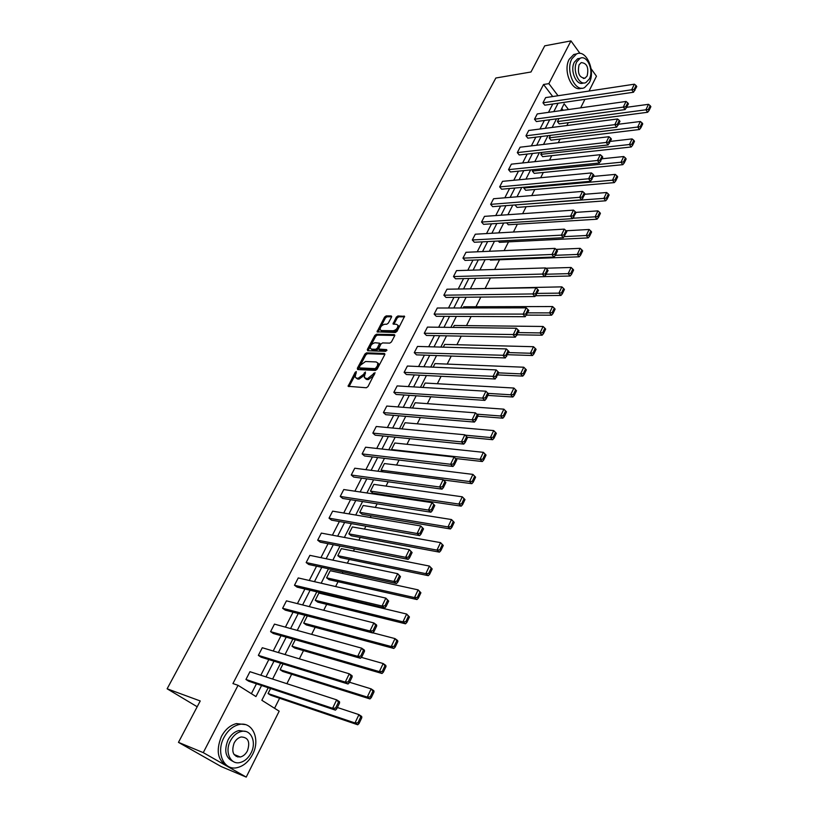 <?xml version="1.0" encoding="UTF-8"?>
<svg xmlns="http://www.w3.org/2000/svg" width="818" height="818" viewBox="0 0 818 818"><rect width="100%" height="100%" fill="white"/><g stroke="black" fill="none" stroke-linecap="round" stroke-linejoin="round"><path stroke-width="1.23" d="M356.311 371.525L355.176 372.343L348.1 386.3L366.341 387.763L367.998 386.577L375.053 372.691L367.364 378.775L364.276 377.548L365.431 371.975L363.396 374.491L358.161 378.264L356.699 378.182L355.145 377.067L356.311 371.525M356.28 372.916L349.01 386.669M374.736 373.744L373.56 375.83L372.64 374.981M365.441 373.315L364.317 375.339L363.396 374.491M238.805 756.415L237.793 757.039M391.515 317.108L391.147 315.922L386.188 315.901L384.583 317.067L377.037 331.842L395.37 332.497L397.016 331.3L404.573 316.331L397.937 315.952L396.321 317.128L393.008 323.979L396.546 324.357L397.937 325.288C397.855 328.13 396.26 329.951 393.172 330.758L381.433 330.564L380.084 329.664C380.176 326.863 381.74 325.053 384.797 324.225L386.74 324.245L388.346 323.079L391.515 317.108M268.202 687.723L261.842 700.28L279.173 711.179L246.228 777.1L221.157 766.548L178.467 742.355L200.236 700.965L167.128 688.797L495.851 78.007L530.984 71.994L544.737 45.828L570.954 40.9L579.993 53.415M178.467 742.355L203.263 752.632L238.048 685.31L255.952 696.568L261.576 685.515M552.712 96.534L543.541 84.489L232.936 683.572L238.048 685.31M543.541 84.489L548.868 83.64L570.954 40.9M366.546 352.855L364.93 354.02L357.333 368.294L357.66 369.562L375.452 370.421L377.098 369.235L384.716 354.726L384.358 353.468L366.546 352.855L367.446 353.703L365.83 354.869L358.079 369.583M367.323 349.511L374.818 335.431L376.433 334.255L394.266 334.603L394.644 335.83L391.433 341.934L389.787 343.12L382.497 342.936L380.871 344.112L378.581 349.041L386.679 349.634L385.779 351.341L367.66 350.748L367.323 349.511L368.223 350.36L375.718 336.28L374.818 335.431M591.087 68.763L596.465 76.207L589.052 91.043M246.228 777.1L203.263 752.632M167.128 688.797L197.189 706.762M549.175 137.874L550.984 140.175L639.482 129.51L637.713 127.046L549.175 137.874L550.453 135.359M532.365 171.095L534.226 173.365L622.835 164.663L621.015 162.23L532.365 171.095L533.08 169.684M515.135 205.154L517.037 207.404L605.749 200.778L603.868 198.375L515.258 204.919M498.274 241.024L499.42 242.322L588.193 237.874L586.261 235.502L564.195 236.637M463.121 307.977L463.724 306.781L552.559 306.535L554.287 308.171L552.17 312.629L552.999 313.56L555.105 309.102L554.287 308.171M443.295 347.159L444.685 344.409L533.5 346.709L535.238 348.407L533.06 352.998L533.909 353.897L536.076 349.317L535.238 348.407M422.906 387.456L425.145 383.039L513.888 388.039L515.626 389.808L513.397 394.532L514.266 395.421L516.495 390.697L515.626 389.808M401.945 428.898L405.053 422.742L493.704 430.585L496.342 433.295L495.452 432.425L493.152 437.282L494.052 438.151L496.342 433.295M443.489 479.992L471.853 483.673L469.522 481.546L381.055 470.186L383.029 471.884M381.055 470.186L384.419 463.55L472.916 474.399L475.595 477.16L474.665 476.311L472.293 481.311L473.223 482.16L475.595 477.16M359.736 512.334L362.129 514.287L450.411 528.97L448.008 526.904L359.736 512.334L363.192 505.504L451.495 519.542L454.215 522.354L453.254 521.516L450.81 526.68L451.771 527.508L454.215 522.354M337.803 555.688L340.278 557.59L428.305 575.668L425.82 573.663L337.803 555.688L341.362 548.653L429.419 566.066L432.18 568.929L431.188 568.121L428.673 573.438L429.665 574.246L432.18 568.929M315.227 600.3L317.783 602.15L405.513 623.817L402.947 621.874L315.227 600.3L318.887 593.06L406.658 614.042L409.45 616.956L408.427 616.179L405.83 621.66L406.863 622.447L409.45 616.956M291.995 646.22L294.623 648.02L382.006 673.49L379.347 671.619L291.995 646.22L295.278 639.737M268.059 693.531L270.778 695.259L357.732 724.768L354.981 722.969L268.059 693.531L270.594 688.521M274.562 708.276L279.592 698.255M286.893 683.695L291.637 674.247M299.368 658.838L303.498 650.607M311.638 634.369L315.175 627.304M323.724 610.279L326.699 604.349M330.912 595.933L331.239 595.289M335.625 586.547L338.038 581.721M342.251 573.326L342.967 571.905M347.343 563.173L349.225 559.43M353.427 551.046L354.521 548.868M358.887 540.156L360.247 537.446M364.45 529.082L365.902 526.178M370.268 517.477L371.116 515.78M375.309 507.426L377.118 503.816M381.474 495.135L381.832 494.42M386.014 486.086L388.172 481.782M396.566 465.033L399.061 460.064M406.975 444.286L409.798 438.663M417.241 423.826L420.38 417.569M427.364 403.642L430.81 396.771M437.354 383.734L441.086 376.27M447.201 364.092L451.229 356.055M456.914 344.726L461.229 336.126M466.505 325.605L471.086 316.464M475.964 306.75L480.81 297.077M485.299 288.14L490.411 277.946M494.655 269.47L499.522 259.776M504.113 250.625L508.51 241.862M513.438 232.036L517.375 224.183M522.641 213.692L526.127 206.729M531.72 195.594L534.778 189.49M540.678 177.731L543.305 172.475M549.512 160.103L551.741 155.676M558.244 142.7L560.064 139.08M566.854 125.532L568.285 122.69M563.183 110.287L561.772 108.436M280.114 669.697L282.793 671.466L369.961 698.93L367.262 697.089L280.114 669.697L283.028 663.95M303.703 623.091L306.29 624.911L393.847 648.459L391.239 646.547L303.703 623.091L307.333 615.903M326.597 577.825L329.112 579.706L416.996 599.553L414.47 597.58L326.597 577.825L330.206 570.698L418.131 589.87L420.902 592.764L419.9 591.966L417.344 597.365L418.356 598.152L420.902 592.764M348.846 533.857L351.28 535.78L439.44 552.14L436.996 550.105L348.846 533.857L352.353 526.925L440.544 542.631L443.284 545.463L442.303 544.645L439.828 549.88L440.8 550.698L443.284 545.463M370.472 491.117L372.834 493.09L461.209 506.148L458.847 504.052L370.472 491.117L373.877 484.379L462.282 496.802L464.982 499.583L464.041 498.745L461.638 503.827L462.579 504.665L464.982 499.583M455.667 458.53L482.334 461.526L480.043 459.368L391.495 449.552L392.19 450.176M391.495 449.552L394.808 443.008L483.387 452.334L486.045 455.064L485.135 454.205L482.804 459.133L483.714 459.992L486.045 455.064M412.497 408.029L415.166 402.763L503.868 409.164L506.495 411.843L505.616 410.963L503.346 415.749L504.236 416.628L506.495 411.843M433.172 367.17L434.982 363.591L523.765 367.221L525.504 368.959L523.295 373.611L524.154 374.511L526.363 369.859L525.504 368.959M453.274 327.435L454.266 325.472L543.091 326.474L544.829 328.151L542.682 332.67L543.52 333.58L545.657 329.071L544.829 328.151M472.835 288.774L561.884 286.862L563.612 288.478L561.526 292.875L562.334 293.805L564.42 289.408L563.612 288.478M489.849 259.459L490.432 260.114L579.226 256.801L577.263 254.449L555.422 255.298L557.518 250.952L556.7 249.991L554.594 254.357L555.412 255.318L554.011 257.036L551.956 254.633L554.972 248.396L465.974 252.302L462.957 258.151L554.594 254.357M506.649 222.854L508.285 224.756L597.028 219.204L595.126 216.811L572.856 218.242M523.806 188.017L525.688 190.277L614.349 182.598L612.498 180.185L523.806 188.017L524.226 187.189M540.821 154.377L542.651 156.667L631.22 146.974L629.42 144.52L540.821 154.377L541.823 152.414M557.426 121.565L559.205 123.876L647.641 112.27L645.893 109.796L557.426 121.565L558.97 118.518M584.911 99.336L580.657 107.833M568.49 109.54L564.134 103.784L560.657 110.645M558.029 95.737L548.868 83.64M265.973 676.895L273.989 661.159M278.365 652.549L286.208 637.161M290.584 628.561L298.233 613.531M302.609 604.942L310.094 590.248M314.46 581.67L321.771 567.314M326.137 558.745L333.284 544.706M337.64 536.158L344.623 522.436M348.969 513.898L355.799 500.493M360.135 491.966L366.812 478.857M371.147 470.35L377.671 457.528M381.996 449.041L388.376 436.505M392.691 428.029L398.928 415.779M403.243 407.323L409.337 395.339M413.642 386.894L419.603 375.186M423.898 366.761L429.726 355.309M434.01 346.904L439.706 335.707M443.98 327.312L449.552 316.372M453.816 307.987L459.266 297.292M463.53 288.928L468.857 278.468M473.101 270.124L478.305 259.899M482.548 251.576L487.64 241.566M491.874 233.263L496.853 223.488M501.066 215.195L505.943 205.635M510.146 197.373L514.911 188.017M519.113 179.766L523.765 170.625M527.958 162.393L532.508 153.457M536.69 145.246L541.138 136.514M545.309 128.324L549.665 119.776M553.817 111.606L558.08 103.252M556.496 118.845L552.15 127.434M547.978 135.665L543.53 144.438M539.348 152.69L534.798 161.667M530.606 169.939L525.954 179.122M521.751 187.414L516.996 196.801M512.784 205.113L507.917 214.715M503.694 223.048L498.714 232.874M494.481 241.218L489.389 251.269M485.146 259.633L479.941 269.92M475.687 278.304L470.36 288.815M466.107 297.22L460.657 307.977M456.383 316.402L450.81 327.394M446.536 335.84L440.83 347.088M436.546 355.554L430.708 367.057M426.413 375.534L420.452 387.303M416.147 395.8L410.043 407.834M405.728 416.352L399.491 428.663M395.166 437.19L388.785 449.798M384.45 458.336L377.916 471.229M373.581 479.788L366.904 492.968M362.558 501.546L355.718 515.033M351.362 523.622L344.368 537.426M340.012 546.025L332.854 560.146M328.488 568.766L321.167 583.214M316.791 591.843L309.296 606.629M304.92 615.269L297.251 630.402M292.864 639.062L285.022 654.543M280.625 663.204L272.599 679.052M251.382 693.695L256.443 683.807M260.83 675.228L268.825 659.564M273.212 650.995L281.034 635.688M285.4 627.14L293.048 612.171M297.415 603.633L304.889 589.011M309.255 580.473L316.556 566.179M320.912 557.661L328.049 543.684M332.405 535.176L339.378 521.516M343.724 513.019L350.544 499.675M354.889 491.189L361.556 478.141M365.881 469.665L372.405 456.904M376.73 448.448L383.1 435.974M387.415 427.538L393.652 415.339M397.957 406.914L404.051 394.992M408.346 386.577L414.307 374.92M418.601 366.525L424.419 355.124M428.704 346.75L434.399 335.605M438.673 327.241L444.246 316.341M448.509 307.997L453.959 297.343M458.213 289.02L463.54 278.601M467.784 270.288L472.988 260.093M477.231 251.801L482.323 241.842M486.546 233.57L491.526 223.825M495.749 215.574L500.616 206.044M504.829 197.803L509.594 188.488M513.786 180.277L518.448 171.167M522.63 162.966L527.191 154.06M531.373 145.88L535.821 137.168M539.992 129.009L544.338 120.491M548.5 112.352L552.764 104.019M633.5 92.24L544.788 105.185L542.968 102.812L545.647 97.608L634.369 84.193L631.711 89.704L633.5 92.24L636.782 86.565L636.067 85.542L634.206 89.407L634.921 90.42M625.136 109.581L536.373 121.565L534.522 119.213L537.242 113.937L626.026 101.463L623.316 107.046L625.136 109.581L628.449 103.855L627.723 102.843L625.831 106.759L626.557 107.772M616.67 127.148L527.845 138.16L525.974 135.808L528.725 130.471L617.559 118.968L614.819 124.633L616.67 127.148L619.993 121.381L619.257 120.369L617.345 124.336L618.081 125.348M608.081 144.95L519.215 154.96L517.313 152.618L520.095 147.209L608.981 136.708L606.199 142.444L608.081 144.95L611.435 139.142L610.688 138.14L608.745 142.158L609.492 143.16M599.369 162.997L510.473 171.964L508.54 169.643L511.362 164.162L600.279 154.694L597.467 160.512L599.369 162.997L602.754 157.148L601.997 156.146L600.034 160.226L600.79 161.218M590.545 181.289L501.618 189.203L499.655 186.893L502.518 181.34L591.465 172.925L588.612 178.815L590.545 181.289L593.95 175.4L593.183 174.398L591.189 178.528L591.966 179.52M581.598 199.837L492.651 206.657L490.657 204.357L493.561 198.733L582.528 191.402L579.645 197.373L581.598 199.837L585.034 193.897L584.256 192.905L582.232 197.097L583.019 198.079M572.528 218.641L483.561 224.337L481.546 222.056L484.481 216.361L573.469 210.134L570.545 216.197L572.528 218.641L575.984 212.649L575.197 211.668L573.152 215.921L573.939 216.893M563.336 237.701L474.358 242.251L472.313 239.981L475.289 234.214L564.287 229.132L561.312 235.277L563.336 237.701L566.823 231.668L566.015 230.696L563.939 235.001L564.747 235.973M554.011 257.036L465.023 260.4L462.957 258.151M544.553 276.648L455.575 278.785L453.479 276.556L456.526 270.625L545.524 267.936L542.467 274.255L544.553 276.648L548.091 270.513L547.262 269.551L545.125 273.979L545.954 274.94M534.952 296.535L446.004 297.425L443.867 295.206L446.965 289.204L535.943 287.752L532.845 294.163L534.952 296.535L538.52 290.349L537.682 289.398L535.514 293.887L536.363 294.838M525.228 316.709L436.291 316.31L434.133 314.112L437.272 308.018L526.219 307.854L523.08 314.357L525.228 316.709L528.817 310.472L527.968 309.531L525.769 314.092L526.628 315.032M515.35 337.169L426.454 335.452L424.266 333.263L427.446 327.098L516.362 328.243L513.172 334.838L515.35 337.169L518.98 330.891L518.111 329.951L515.882 334.572L516.751 335.513M505.34 357.936L416.485 354.859L414.266 352.691L417.487 346.433L506.362 348.928L503.121 355.625L505.34 357.936L508.99 351.597L508.111 350.677L505.841 355.36L506.731 356.29M495.176 379L406.382 374.521L404.123 372.374L407.384 366.035L496.209 369.92L492.927 376.709L495.176 379L498.857 372.619L497.957 371.699L495.667 376.454L496.567 377.374M393.836 392.343L482.579 398.11L484.859 400.38L396.127 394.46L393.836 392.343L397.149 385.912L485.912 391.219L488.571 393.939L487.661 393.029L485.33 397.865L486.25 398.765L488.571 393.939M383.417 412.579L472.068 419.839L474.399 422.078L385.738 414.685L383.417 412.579L386.771 406.055L475.452 412.845L478.141 415.585L477.211 414.685L474.849 419.583L475.779 420.483L478.141 415.585M372.844 433.1L461.413 441.884L463.765 444.102L375.206 435.186L372.844 433.1L376.249 426.495L464.849 434.787L467.548 437.548L466.608 436.659L464.205 441.638L465.145 442.528L467.548 437.548M362.129 453.918L450.585 464.266L452.988 466.454L364.521 455.974L362.129 453.918L365.574 447.211L454.072 457.058L456.792 459.849L455.841 458.97L453.397 464.031L454.358 464.9L456.792 459.849M351.249 475.023L439.593 486.996L442.037 489.154L353.683 477.058L351.249 475.023L354.756 468.223L443.141 479.675L445.871 482.497L444.9 481.628L442.426 486.751L443.407 487.62L445.871 482.497M340.227 496.434L428.438 510.064L430.922 512.201L342.691 498.448L340.227 496.434L343.775 489.542L432.037 502.63L434.787 505.483L433.806 504.624L431.291 509.839L432.282 510.688L434.787 505.483M329.03 518.162L417.108 533.5L419.634 535.606L331.546 520.146L329.03 518.162L332.64 511.158L420.759 525.954L423.54 528.827L422.528 527.978L419.982 533.275L420.984 534.113L423.54 528.827M317.681 540.197L405.605 557.303L408.162 559.369L320.227 542.16L317.681 540.197L321.341 533.101L409.307 549.635L412.108 552.539L411.086 551.7L408.489 557.078L409.511 557.907L412.108 552.539M306.167 562.559L393.908 581.475L396.515 583.51L308.754 564.492L306.167 562.559L309.879 555.35L397.681 573.684L400.493 576.618L399.45 575.79L396.822 581.25L397.865 582.068L400.493 576.618M294.48 585.248L382.037 606.036L384.685 608.04L297.108 587.15L294.48 585.248L298.243 577.937L385.861 598.122L388.693 601.077L387.64 600.269L384.961 605.811L386.024 606.619L388.693 601.077M282.619 608.275L369.971 630.985L372.671 632.958L285.288 610.146L282.619 608.275L286.443 600.852L373.857 622.938L376.546 624.932L376.709 625.934L375.636 625.136L372.926 630.77L374 631.557L376.709 625.934M270.584 631.649L357.711 656.333L360.452 658.275L273.294 633.49L270.584 631.649L274.459 624.114L361.668 648.163L364.388 650.116L364.542 651.179L363.448 650.402L360.687 656.128L361.781 656.905L364.542 651.179M258.355 655.371L345.257 682.1L348.049 684.001L261.116 657.191L258.355 655.371L262.292 647.733L349.266 673.797L352.047 675.709L352.159 676.844L351.055 676.077L348.243 681.895L349.358 682.662L352.159 676.844M245.952 679.461L332.589 708.286L335.431 710.147L248.754 681.241L245.952 679.461L249.95 671.701L336.668 699.85L339.501 701.721L339.582 702.928L338.458 702.181L335.605 708.091L336.74 708.838L339.582 702.928M356.127 378.069L357.619 379.02L356.699 378.182M364.317 375.339L359.082 379.102L357.619 379.02M365.268 378.57L366.791 379.532L365.871 378.683M373.56 375.83L368.284 379.613L366.791 379.532M384.879 354.306L367.446 353.703M359.409 367.016L359.634 367.906L375.257 368.642L377.354 366.024L377.844 363.1L376.219 361.955L365.534 361.505L360.349 365.257L359.409 367.016M359.542 367.896L360.554 368.744L359.634 367.906M377.773 362.926L378.754 363.949L378.264 366.873L376.168 369.491L360.554 368.744M394.787 335.462L377.323 335.114L375.718 336.28M378.918 349.368L379.992 350.247L386.945 350.472M375.022 342.742C371.945 343.55 370.36 345.38 370.288 348.243L371.617 349.163L375.718 349.286L377.343 348.11L379.634 343.192L375.022 342.742M371.188 349.102L372.517 350.012L371.617 349.163M380.196 343.724L380.38 344.93L378.243 348.969L376.617 350.145L372.517 350.012M380.953 330.503L382.313 331.423L381.433 330.564M398.826 326.167L397.937 325.288L398.826 326.167C398.734 329 397.149 330.82 394.061 331.627L382.313 331.423M404.562 316.852L398.816 316.822L397.2 317.998L393.898 324.327M391.638 316.791L387.067 316.76L385.462 317.936L377.936 332.19M337.384 707.498L358.938 714.625L361.679 716.445L361.812 717.662L360.718 716.936L357.957 722.785L359.051 723.501L361.812 717.662M357.957 722.785L354.981 722.969L358.938 714.625L360.718 716.936M359.051 723.501L357.732 724.768M335.605 708.091L332.589 708.286L336.668 699.85L338.458 702.181M335.431 710.147L336.74 708.838M195.829 752.192L200.369 754.769M223.948 737.529C215.676 752.55 223.897 770.996 237.108 767.652C243.59 766.088 248.754 761.66 252.619 754.37C260.697 739.37 252.496 721.006 239.03 724.554C232.813 726.139 227.782 730.464 223.948 737.529M245.226 724.584L236.463 723.593C230.247 725.167 225.216 729.472 221.392 736.517C215.543 751.282 217.823 761.241 228.212 766.374M233.273 761.527C225.543 757.989 223.795 750.791 228.028 739.922C230.799 734.82 234.429 731.691 238.938 730.556L245.512 731.435M230.4 740.852C224.459 751.701 230.379 764.994 239.919 762.56C244.562 761.425 248.273 758.235 251.044 753C256.893 742.161 250.983 728.92 241.31 731.466C236.801 732.601 233.161 735.73 230.4 740.852M247.425 750.863C250.339 741.926 248.253 737.294 241.167 736.967C238.253 737.703 235.901 739.728 234.112 743.041C231.177 751.977 233.232 756.64 240.277 757.008C243.253 756.272 245.635 754.227 247.425 750.863M236.197 756.476L237.568 755.904M571.884 58.804C565.166 70.583 575.146 92.812 584.594 87.577L589.297 82.638C595.872 70.941 586.066 48.743 576.445 54.019L571.884 58.804M576.813 53.865L573.776 54.499L569.216 59.274C562.641 70.767 572.068 92.608 581.486 88.17M583.479 82.904C576.659 86.596 569.553 70.634 574.359 62.178L577.651 58.722L580.126 58.293L576.823 61.759C572.007 70.246 579.164 86.279 585.985 82.506L589.359 78.947C594.103 70.512 587.038 54.499 580.126 58.293L577.651 58.722M587.15 75.921C588.919 67.536 586.946 63.098 581.209 62.597L579.072 64.837C577.293 73.242 579.267 77.7 584.982 78.201L587.15 75.921M349.552 682.253L371.157 688.879L373.846 690.729L374.01 691.885L372.936 691.138L370.206 696.895L371.29 697.631L374.01 691.885M370.206 696.895L367.262 697.089L371.157 688.879L372.936 691.138M371.29 697.631L369.961 698.93M361.341 657.355L383.182 663.541L385.82 665.433L386.014 666.517L384.951 665.76L382.272 671.414L383.335 672.171L386.014 666.517M382.272 671.414L379.347 671.619L383.182 663.541L384.951 665.76M383.335 672.171L382.006 673.49M348.243 681.895L345.257 682.1L349.266 673.797L351.055 676.077M348.049 684.001L349.358 682.662M360.687 656.128L357.711 656.333L361.668 648.163L363.448 650.402M360.452 658.275L361.781 656.905M372.814 632.805L395.012 638.602L397.609 640.525L397.824 641.547L396.781 640.77L394.143 646.343L395.186 647.11L397.824 641.547M394.143 646.343L391.239 646.547L395.012 638.602L396.781 640.77M395.186 647.11L393.847 648.459M372.926 630.77L369.971 630.985L373.857 622.938L375.636 625.136M372.671 632.958L374 631.557M405.83 621.66L402.947 621.874L406.658 614.042L408.427 616.179M406.863 622.447L405.513 623.817M384.961 605.811L382.037 606.036L385.861 598.122L387.64 600.269M384.685 608.04L386.024 606.619M417.344 597.365L414.47 597.58L418.131 589.87L419.9 591.966M418.356 598.152L416.996 599.553M396.822 581.25L393.908 581.475L397.681 573.684L399.45 575.79M396.515 583.51L397.865 582.068M428.673 573.438L425.82 573.663L429.419 566.066L431.188 568.121M429.665 574.246L428.305 575.668M408.489 557.078L405.605 557.303L409.307 549.635L411.086 551.7M408.162 559.369L409.511 557.907M439.828 549.88L436.996 550.105L440.544 542.631L442.303 544.645M440.8 550.698L439.44 552.14M419.982 533.275L417.108 533.5L420.759 525.954L422.528 527.978M419.634 535.606L420.984 534.113M450.81 526.68L448.008 526.904L451.495 519.542L453.254 521.516M451.771 527.508L450.411 528.97M431.291 509.839L428.438 510.064L432.037 502.63L433.806 504.624M430.922 512.201L432.282 510.688M461.638 503.827L458.847 504.052L462.282 496.802L464.041 498.745M462.579 504.665L461.209 506.148M472.293 481.311L469.522 481.546L472.916 474.399L474.665 476.311M473.223 482.16L471.853 483.673M482.804 459.133L480.043 459.368L483.387 452.334L485.135 454.205M483.714 459.992L482.334 461.526M467.375 437.282L492.661 439.695L490.411 437.528L465.248 435.166M493.152 437.282L490.411 437.528L493.704 430.585L495.452 432.425M494.052 438.151L492.661 439.695M477.835 416.219L502.845 418.192L500.626 415.994L476.802 414.153M503.346 415.749L500.626 415.994L503.868 409.164L505.616 410.963M504.236 416.628L502.845 418.192M487.855 395.421L512.876 396.996L510.688 394.777L488.08 393.386M513.397 394.532L510.688 394.777L513.888 388.039M514.266 395.421L512.876 396.996M497.743 374.92L522.763 376.106L520.616 373.867L498.735 372.865M523.295 373.611L520.616 373.867L523.765 367.221M524.154 374.511L522.763 376.106M507.487 354.705L532.508 355.513L530.391 353.253L508.52 352.578M533.06 352.998L530.391 353.253L533.5 346.709M533.909 353.897L532.508 355.513M517.099 334.777L542.119 335.216L540.033 332.926L518.162 332.578M542.682 332.67L540.033 332.926L543.091 326.474M543.52 333.58L542.119 335.216M526.557 315.114L551.588 315.196L549.543 312.895L527.671 312.854M552.17 312.629L549.543 312.895L552.559 306.535M552.999 313.56L551.588 315.196M442.426 486.751L439.593 486.996L443.141 479.675L444.9 481.628M442.037 489.154L443.407 487.62M453.397 464.031L450.585 464.266L454.072 457.058L455.841 458.97M452.988 466.454L454.358 464.9M464.205 441.638L461.413 441.884L464.849 434.787L466.608 436.659M463.765 444.102L465.145 442.528M474.849 419.583L472.068 419.839L475.452 412.845L477.211 414.685M474.399 422.078L475.779 420.483M485.33 397.865L482.579 398.11L485.912 391.219L487.661 393.029M484.859 400.38L486.25 398.765M404.123 372.374L495.667 376.454M497.957 371.699L496.209 369.92M414.266 352.691L505.841 355.36M508.111 350.677L506.362 348.928M424.266 333.263L515.882 334.572M518.111 329.951L516.362 328.243M434.133 314.112L525.769 314.092M527.968 309.531L526.219 307.854M443.867 295.206L535.514 293.887M537.682 289.398L535.943 287.752M535.616 295.727L560.933 295.462L558.909 293.141L537.048 293.406M561.526 292.875L558.909 293.141L561.884 286.862M562.334 293.805L560.933 295.462M453.479 276.556L545.125 273.979M547.262 269.551L545.524 267.936M544.573 276.617L570.146 276.003L568.152 273.662L546.301 274.224M545.841 268.232L571.087 267.476L572.805 269.061L570.76 273.396L571.557 274.327L573.602 270.001L572.805 269.061M570.76 273.396L568.152 273.662L571.087 267.476M571.557 274.327L570.146 276.003M556.7 249.991L554.972 248.396M556.046 249.388L580.156 248.345L581.884 249.899L579.86 254.173L580.637 255.124L582.661 250.85L581.884 249.899M579.86 254.173L577.263 254.449L580.156 248.345M580.637 255.124L579.226 256.801M472.313 239.981L563.939 235.001M566.015 230.696L564.287 229.132M566.076 230.768L589.113 229.48L590.821 231.013L588.827 235.226L589.604 236.177L591.598 231.964L590.821 231.013M588.827 235.226L586.261 235.502L589.113 229.48M589.604 236.177L588.193 237.874M481.546 222.056L573.152 215.921M575.197 211.668L573.469 210.134M575.77 212.383L597.938 210.87L599.655 212.373L597.682 216.535L598.439 217.496L600.412 213.334L599.655 212.373M597.682 216.535L595.126 216.811L597.938 210.87M598.439 217.496L597.028 219.204M490.657 204.357L582.232 197.097M584.256 192.905L582.528 191.402M584.85 194.265L606.649 192.516L608.357 193.989L606.414 198.099L607.16 199.06L609.103 194.96L608.357 193.989M606.414 198.099L603.868 198.375L606.649 192.516M607.16 199.06L605.749 200.778M499.655 186.893L591.189 178.528M593.183 174.398L591.465 172.925M593.469 176.412L615.238 174.398L616.946 175.85L615.024 179.899L615.77 180.87L617.682 176.821L616.946 175.85M615.024 179.899L612.498 180.185L615.238 174.398M615.77 180.87L614.349 182.598M508.54 169.643L600.034 160.226M601.997 156.146L600.279 154.694M601.966 158.784L623.725 156.535L625.422 157.956L623.531 161.954L624.257 162.925L626.148 158.937L625.422 157.956M623.531 161.954L621.015 162.23L623.725 156.535M624.257 162.925L622.835 164.663M517.313 152.618L608.745 142.158M610.688 138.14L608.981 136.708M610.351 141.391L632.089 138.896L633.786 140.297L631.915 144.244L632.631 145.226L634.502 141.279L633.786 140.297M631.915 144.244L629.42 144.52L632.089 138.896M632.631 145.226L631.22 146.974M525.974 135.808L617.345 124.336M619.257 120.369L617.559 118.968M618.623 124.224L640.341 121.493L642.038 122.874L640.197 126.759L640.903 127.751L642.744 123.855L642.038 122.874M640.197 126.759L637.713 127.046L640.341 121.493M640.903 127.751L639.482 129.51M534.522 119.213L625.831 106.759M627.723 102.843L626.026 101.463M626.803 107.281L648.49 104.315L650.177 105.675L648.357 109.51L649.063 110.502L650.872 106.667L650.177 105.675M648.357 109.51L645.893 109.796L648.49 104.315M649.063 110.502L647.641 112.27M542.968 102.812L634.206 89.407M636.067 85.542L634.369 84.193M356.096 373.182L355.176 372.343M374.45 374.123L373.54 373.274M365.206 373.652L364.286 372.803M359.082 379.102L358.161 378.264M368.284 379.613L367.364 378.775M349.184 386.188L348.253 385.35M384.9 353.989L384.358 353.468M358.243 369.133L357.333 368.294M365.83 354.869L364.93 354.02M376.168 369.491L375.257 368.642M377.323 368.662L376.413 367.803M378.264 366.873L377.354 366.024M377.323 335.114L376.433 334.255M394.818 335.135L394.266 334.603M379.992 350.247L379.082 349.398M376.617 350.145L375.718 349.286M378.243 348.969L377.343 348.11M380.38 344.93L379.48 344.071M394.061 331.627L393.172 330.758M394.041 323.989L393.151 323.12M397.2 317.998L396.321 317.128M398.816 316.822L397.937 315.952M404.613 316.535L404.051 315.983M378.08 331.832L377.19 330.983M385.462 317.936L384.583 317.067M387.067 316.76L386.188 315.901M391.689 316.464L391.147 315.922M378.754 363.949L377.844 363.1M380.534 344.051L379.634 343.192M234.03 754.482L240.277 757.008M238.938 730.556L241.31 731.466M239.03 724.554L236.463 723.593M583.346 78.467L584.982 78.201M576.445 54.019L573.776 54.499"/></g></svg>
